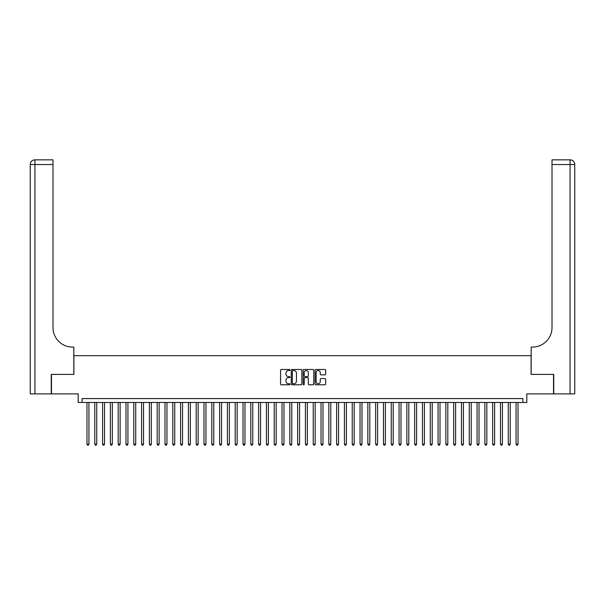<?xml version="1.0" encoding="UTF-8"?>
<svg xmlns="http://www.w3.org/2000/svg" width="605" height="605" viewBox="0 0 605 605"><rect width="100%" height="100%" fill="white"/><g stroke="black" fill="none" stroke-linecap="round" stroke-linejoin="round"><path stroke-width="0.91" d="M290.014 370.003A0.537 0.537 0 0 0 289.477 369.466L281.348 369.466A0.764 0.764 0 0 0 280.576 370.237L280.576 384.016A0.764 0.764 0 0 0 281.348 384.788L289.477 384.788A0.537 0.537 0 0 0 290.014 384.251A0.537 0.537 0 0 0 289.477 383.714L288.426 383.714A2.45 2.45 0 0 1 285.976 381.263L285.976 380.114A2.45 2.45 0 0 1 288.426 377.664L289.477 377.664A0.537 0.537 0 0 0 290.014 377.127A0.537 0.537 0 0 0 289.477 376.59L288.426 376.59A2.45 2.45 0 0 1 285.976 374.14L285.976 372.99A2.45 2.45 0 0 1 288.426 370.54L289.477 370.54A0.537 0.537 0 0 0 290.014 370.003M324.877 374.866A0.764 0.764 0 0 0 325.649 374.102L325.649 370.237A0.764 0.764 0 0 0 324.877 369.466L315.848 369.466A0.764 0.764 0 0 0 315.076 370.237L315.076 384.016A0.764 0.764 0 0 0 315.848 384.788L324.877 384.788A0.764 0.764 0 0 0 325.649 384.016L325.649 379.35A0.764 0.764 0 0 0 324.877 378.579L321.013 378.579A0.764 0.764 0 0 0 320.249 379.35L320.249 381.664A2.049 2.049 0 0 1 318.2 383.714A2.049 2.049 0 0 1 316.15 381.664L316.15 372.589A2.049 2.049 0 0 1 318.2 370.54A2.049 2.049 0 0 1 320.249 372.589L320.249 374.102A0.764 0.764 0 0 0 321.013 374.866L324.877 374.866M522.909 402.484L526.804 402.484L526.804 393.9L553.53 393.9L553.53 374.397L531.099 374.397L531.099 355.672L73.901 355.672L73.901 374.397L51.47 374.397L51.47 393.9L78.196 393.9L78.196 402.484L522.909 402.484L522.909 398.582L82.091 398.582L82.091 402.484M301.827 370.237A0.764 0.764 0 0 0 301.063 369.466L292.026 369.466A0.764 0.764 0 0 0 291.262 370.237L291.262 384.016A0.764 0.764 0 0 0 292.026 384.788L301.063 384.788A0.764 0.764 0 0 0 301.827 384.016L301.827 370.237M303.937 369.466L312.974 369.466A0.764 0.764 0 0 1 313.738 370.237L313.738 384.016A0.764 0.764 0 0 1 312.974 384.788L309.102 384.788A0.764 0.764 0 0 1 308.338 384.016L308.338 378.427A0.764 0.764 0 0 0 307.574 377.664L305.011 377.664A0.764 0.764 0 0 0 304.239 378.427L304.239 384.251A0.537 0.537 0 0 1 303.702 384.788A0.537 0.537 0 0 1 303.173 384.251L303.173 370.237A0.764 0.764 0 0 1 303.937 369.466M292.873 370.54A0.537 0.537 0 0 0 292.336 371.077L292.336 383.177A0.537 0.537 0 0 0 292.873 383.714L293.977 383.714A2.45 2.45 0 0 0 296.427 381.263L296.427 372.99A2.45 2.45 0 0 0 293.977 370.54L292.873 370.54M308.338 372.627A2.049 2.049 0 0 0 306.289 370.578A2.049 2.049 0 0 0 304.239 372.627L304.239 375.826A0.764 0.764 0 0 0 305.011 376.59L307.574 376.59A0.764 0.764 0 0 0 308.338 375.826L308.338 372.627M86.969 402.484L86.969 444.146L88.92 444.146L88.92 402.484M88.92 444.146L88.338 445.159L87.559 445.159L86.969 444.146M51.236 374.397L73.825 374.397L73.825 347.088L72.494 347.088A19.504 19.504 0 0 1 52.99 327.585L52.99 164.522L34.931 164.522L34.931 393.9L51.236 393.9L51.236 374.397M34.931 393.9L30.25 393.9L30.25 164.522A4.681 4.681 0 0 1 34.931 159.841L52.99 159.841L52.99 164.522M72.494 347.088A19.504 19.504 0 0 1 52.99 327.585M34.931 159.841A4.681 4.681 0 0 0 30.25 164.522L34.931 164.522L34.931 159.841M553.764 374.397L531.175 374.397L531.175 347.088L532.506 347.088A19.504 19.504 0 0 0 552.01 327.585L552.01 159.841L570.069 159.841A4.681 4.681 0 0 1 574.75 164.522L574.75 393.9L553.764 393.9L553.764 374.397M532.506 347.088A19.504 19.504 0 0 0 552.01 327.585M574.75 164.522A4.681 4.681 0 0 0 570.069 159.841A4.681 4.681 0 0 1 574.75 164.522L552.01 164.522M94.773 402.484L94.773 444.146L96.724 444.146L96.724 402.484M96.724 444.146L96.135 445.159L95.356 445.159L94.773 444.146M102.578 402.484L102.578 444.146L104.521 444.146L104.521 402.484M104.521 444.146L103.939 445.159L103.16 445.159L102.578 444.146M110.375 402.484L110.375 444.146L112.326 444.146L112.326 402.484M112.326 444.146L111.743 445.159L110.965 445.159L110.375 444.146M118.179 402.484L118.179 444.146L120.13 444.146L120.13 402.484M120.13 444.146L119.54 445.159L118.761 445.159L118.179 444.146M125.984 402.484L125.984 444.146L127.927 444.146L127.927 402.484M127.927 444.146L127.345 445.159L126.566 445.159L125.984 444.146M133.781 402.484L133.781 444.146L135.732 444.146L135.732 402.484M135.732 444.146L135.149 445.159L134.37 445.159L133.781 444.146M141.585 402.484L141.585 444.146L143.536 444.146L143.536 402.484M143.536 444.146L142.946 445.159L142.167 445.159L141.585 444.146M149.39 402.484L149.39 444.146L151.333 444.146L151.333 402.484M151.333 444.146L150.751 445.159L149.972 445.159L149.39 444.146M157.187 402.484L157.187 444.146L159.138 444.146L159.138 402.484M159.138 444.146L158.555 445.159L157.776 445.159L157.187 444.146M164.991 402.484L164.991 444.146L166.942 444.146L166.942 402.484M166.942 444.146L166.352 445.159L165.573 445.159L164.991 444.146M172.796 402.484L172.796 444.146L174.739 444.146L174.739 402.484M174.739 444.146L174.157 445.159L173.378 445.159L172.796 444.146M180.593 402.484L180.593 444.146L182.544 444.146L182.544 402.484M182.544 444.146L181.961 445.159L181.182 445.159L180.593 444.146M188.397 402.484L188.397 444.146L190.348 444.146L190.348 402.484M190.348 444.146L189.758 445.159L188.979 445.159L188.397 444.146M196.201 402.484L196.201 444.146L198.145 444.146L198.145 402.484M198.145 444.146L197.563 445.159L196.784 445.159L196.201 444.146M203.998 402.484L203.998 444.146L205.95 444.146L205.95 402.484M205.95 444.146L205.367 445.159L204.588 445.159L203.998 444.146M211.803 402.484L211.803 444.146L213.754 444.146L213.754 402.484M213.754 444.146L213.164 445.159L212.385 445.159L211.803 444.146M219.607 402.484L219.607 444.146L221.551 444.146L221.551 402.484M221.551 444.146L220.969 445.159L220.19 445.159L219.607 444.146M227.404 402.484L227.404 444.146L229.355 444.146L229.355 402.484M229.355 444.146L228.773 445.159L227.994 445.159L227.404 444.146M235.209 402.484L235.209 444.146L237.16 444.146L237.16 402.484M237.16 444.146L236.57 445.159L235.791 445.159L235.209 444.146M243.013 402.484L243.013 444.146L244.957 444.146L244.957 402.484M244.957 444.146L244.375 445.159L243.596 445.159L243.013 444.146M250.81 402.484L250.81 444.146L252.761 444.146L252.761 402.484M252.761 444.146L252.179 445.159L251.4 445.159L250.81 444.146M258.615 402.484L258.615 444.146L260.566 444.146L260.566 402.484M260.566 444.146L259.976 445.159L259.197 445.159L258.615 444.146M266.419 402.484L266.419 444.146L268.363 444.146L268.363 402.484M268.363 444.146L267.781 445.159L267.002 445.159L266.419 444.146M274.216 402.484L274.216 444.146L276.167 444.146L276.167 402.484M276.167 444.146L275.585 445.159L274.806 445.159L274.216 444.146M282.021 402.484L282.021 444.146L283.972 444.146L283.972 402.484M283.972 444.146L283.382 445.159L282.603 445.159L282.021 444.146M289.825 402.484L289.825 444.146L291.769 444.146L291.769 402.484M291.769 444.146L291.187 445.159L290.408 445.159L289.825 444.146M297.622 402.484L297.622 444.146L299.573 444.146L299.573 402.484M299.573 444.146L298.991 445.159L298.212 445.159L297.622 444.146M305.427 402.484L305.427 444.146L307.378 444.146L307.378 402.484M307.378 444.146L306.788 445.159L306.009 445.159L305.427 444.146M313.231 402.484L313.231 444.146L315.175 444.146L315.175 402.484M315.175 444.146L314.592 445.159L313.813 445.159L313.231 444.146M321.028 402.484L321.028 444.146L322.979 444.146L322.979 402.484M322.979 444.146L322.397 445.159L321.618 445.159L321.028 444.146M328.833 402.484L328.833 444.146L330.784 444.146L330.784 402.484M330.784 444.146L330.194 445.159L329.415 445.159L328.833 444.146M336.637 402.484L336.637 444.146L338.581 444.146L338.581 402.484M338.581 444.146L337.998 445.159L337.219 445.159L336.637 444.146M344.434 402.484L344.434 444.146L346.385 444.146L346.385 402.484M346.385 444.146L345.803 445.159L345.024 445.159L344.434 444.146M352.239 402.484L352.239 444.146L354.19 444.146L354.19 402.484M354.19 444.146L353.6 445.159L352.821 445.159L352.239 444.146M360.043 402.484L360.043 444.146L361.987 444.146L361.987 402.484M361.987 444.146L361.404 445.159L360.625 445.159L360.043 444.146M367.84 402.484L367.84 444.146L369.791 444.146L369.791 402.484M369.791 444.146L369.209 445.159L368.43 445.159L367.84 444.146M375.644 402.484L375.644 444.146L377.596 444.146L377.596 402.484M377.596 444.146L377.006 445.159L376.227 445.159L375.644 444.146M383.449 402.484L383.449 444.146L385.393 444.146L385.393 402.484M385.393 444.146L384.81 445.159L384.031 445.159L383.449 444.146M391.246 402.484L391.246 444.146L393.197 444.146L393.197 402.484M393.197 444.146L392.615 445.159L391.836 445.159L391.246 444.146M399.05 402.484L399.05 444.146L401.002 444.146L401.002 402.484M401.002 444.146L400.412 445.159L399.633 445.159L399.05 444.146M406.855 402.484L406.855 444.146L408.798 444.146L408.798 402.484M408.798 444.146L408.216 445.159L407.437 445.159L406.855 444.146M414.652 402.484L414.652 444.146L416.603 444.146L416.603 402.484M416.603 444.146L416.021 445.159L415.242 445.159L414.652 444.146M422.456 402.484L422.456 444.146L424.408 444.146L424.408 402.484M424.408 444.146L423.818 445.159L423.039 445.159L422.456 444.146M430.261 402.484L430.261 444.146L432.204 444.146L432.204 402.484M432.204 444.146L431.622 445.159L430.843 445.159L430.261 444.146M438.058 402.484L438.058 444.146L440.009 444.146L440.009 402.484M440.009 444.146L439.427 445.159L438.648 445.159L438.058 444.146M445.862 402.484L445.862 444.146L447.813 444.146L447.813 402.484M447.813 444.146L447.224 445.159L446.445 445.159L445.862 444.146M453.667 402.484L453.667 444.146L455.61 444.146L455.61 402.484M455.61 444.146L455.028 445.159L454.249 445.159L453.667 444.146M461.464 402.484L461.464 444.146L463.415 444.146L463.415 402.484M463.415 444.146L462.833 445.159L462.054 445.159L461.464 444.146M469.268 402.484L469.268 444.146L471.219 444.146L471.219 402.484M471.219 444.146L470.63 445.159L469.851 445.159L469.268 444.146M477.073 402.484L477.073 444.146L479.016 444.146L479.016 402.484M479.016 444.146L478.434 445.159L477.655 445.159L477.073 444.146M484.87 402.484L484.87 444.146L486.821 444.146L486.821 402.484M486.821 444.146L486.238 445.159L485.46 445.159L484.87 444.146M492.674 402.484L492.674 444.146L494.625 444.146L494.625 402.484M494.625 444.146L494.035 445.159L493.257 445.159L492.674 444.146M500.479 402.484L500.479 444.146L502.422 444.146L502.422 402.484M502.422 444.146L501.84 445.159L501.061 445.159L500.479 444.146M508.276 402.484L508.276 444.146L510.227 444.146L510.227 402.484M510.227 444.146L509.644 445.159L508.865 445.159L508.276 444.146M516.08 402.484L516.08 444.146L518.031 444.146L518.031 402.484M518.031 444.146L517.441 445.159L516.662 445.159L516.08 444.146M570.069 393.9L570.069 159.841"/></g></svg>
